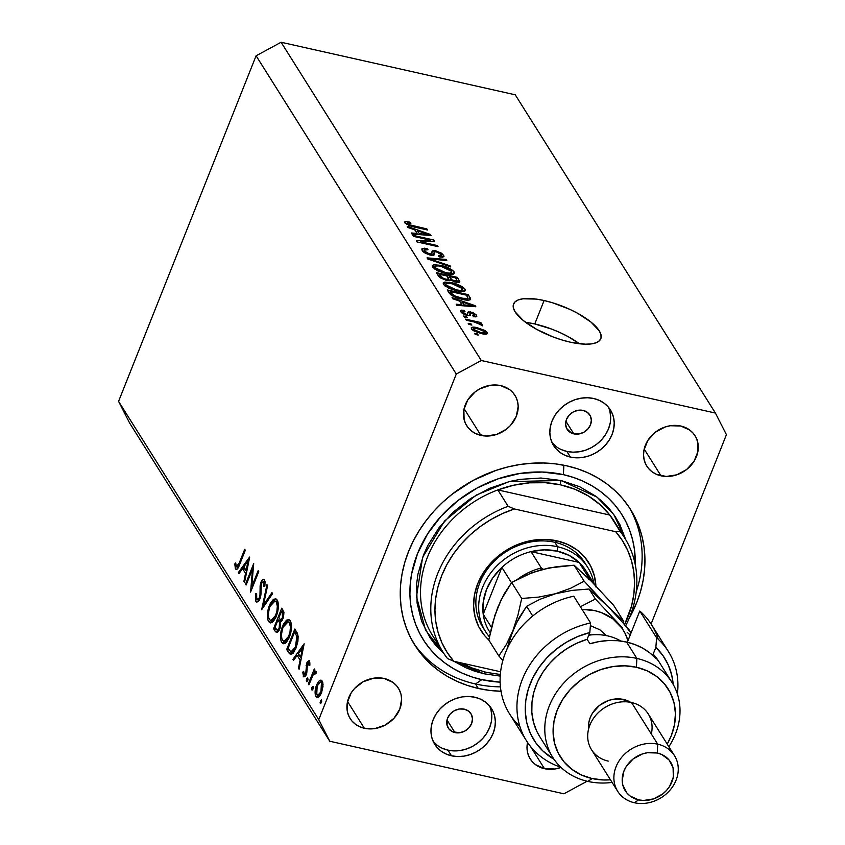 <?xml version="1.0" encoding="UTF-8"?>
<svg xmlns="http://www.w3.org/2000/svg" width="845" height="845" viewBox="0 0 845 845"><rect width="100%" height="100%" fill="white"/><g stroke="black" fill="none" stroke-linecap="round" stroke-linejoin="round"><path stroke-width="1.27" d="M534.769 323.962A46.94 16.002 21.7 0 0 525.653 322.367L534.769 323.962L544.096 300.524L534.769 323.962A46.94 16.002 21.7 0 1 579.395 343.757L568.315 336.722L560.319 332.708L551.848 329.149L534.769 323.962M570.29 342.172A46.94 16.002 -158.3 0 1 513.57 303.989A46.94 16.002 -158.3 0 1 544.096 300.524L552.545 302.763L569.646 309.281L577.642 313.294L591.004 322.093L599.211 330.775L600.964 334.662L601.027 338.032L599.401 340.757L596.169 342.743L591.426 343.904L585.374 344.19L570.29 342.172L561.84 339.933L553.211 336.975L536.733 329.402L523.382 320.604L515.165 311.921L513.422 308.034L513.359 304.665L514.975 301.94L518.217 299.954L522.949 298.792L536.142 299.088L544.096 300.524A46.94 16.002 -158.3 0 1 600.806 338.708A46.94 16.002 -158.3 0 1 570.29 342.172M573.818 433.855A13.414 11.429 -32.2 0 1 567.122 429.281A13.414 11.429 -32.2 0 1 568.833 415.55A13.414 11.429 -32.2 0 1 583.135 410.416L587.381 412.349L590.264 415.761L591.352 420.145L590.486 424.834L587.782 429.112L583.673 432.323L578.762 433.992L571.558 433.105L566.689 428.51L565.601 424.127L566.467 419.437L569.171 415.159L573.28 411.948L578.191 410.279L583.135 410.416A13.414 11.429 -32.2 0 1 589.831 415.001A13.414 11.429 -32.2 0 1 588.12 428.732A13.414 11.429 -32.2 0 1 573.818 433.855L565.896 421.264L573.818 433.855M454.937 732.583A13.414 11.429 -32.2 0 1 448.251 728.01A13.414 11.429 -32.2 0 1 449.952 714.268A13.414 11.429 -32.2 0 1 464.264 709.145L468.5 711.067L471.383 714.49L472.471 718.873L471.605 723.563L468.912 727.841L464.792 731.052L459.891 732.721L452.688 731.823L449.054 729.108L447.026 725.126L447.596 718.165L450.29 713.888L454.409 710.677L459.31 709.008L464.264 709.145A13.414 11.429 -32.2 0 1 470.95 713.719A13.414 11.429 -32.2 0 1 469.239 727.46A13.414 11.429 -32.2 0 1 454.937 732.583L447.026 719.993L454.937 732.583M433.189 741.424A33.525 28.561 147.8 0 0 447.945 750.149L451.505 755.8A33.525 28.561 -32.2 0 1 434.774 744.371A33.525 28.561 -32.2 0 1 439.051 710.032A33.525 28.561 -32.2 0 1 474.805 697.231L480.446 699.1L485.41 702.037L489.519 705.902L492.624 710.571L494.589 715.842L495.35 721.535L494.864 727.408L493.174 733.249L490.322 738.836L486.424 743.949L481.639 748.385L476.136 751.987L470.137 754.606L463.873 756.148L457.578 756.55L451.505 755.8L445.864 753.93L440.9 750.994L436.791 747.128L433.686 742.459L431.721 737.189L430.961 731.495L431.446 725.623L433.136 719.782L435.988 714.194L439.886 709.082L444.671 704.645L450.174 701.044L456.173 698.424L462.437 696.882L468.732 696.481L474.805 697.231A33.525 28.561 -32.2 0 1 491.536 708.659A33.525 28.561 -32.2 0 1 487.259 742.998A33.525 28.561 -32.2 0 1 451.505 755.8L447.945 750.149A33.525 28.561 147.8 0 0 482.421 738.784A33.525 28.561 147.8 0 0 489.561 705.955M552.07 442.695A33.525 28.561 147.8 0 0 566.826 451.42L570.375 457.071A33.525 28.561 -32.2 0 1 553.655 445.642A33.525 28.561 -32.2 0 1 557.922 411.304A33.525 28.561 -32.2 0 1 593.686 398.502L599.316 400.382L604.291 403.308L608.4 407.184L611.495 411.842L613.47 417.113L614.22 422.806L613.745 428.679L612.044 434.52L609.203 440.108L605.305 445.22L600.51 449.656L595.017 453.258L589.018 455.877L582.754 457.42L576.459 457.832L570.375 457.071L564.745 455.201L559.781 452.265L555.661 448.399L552.567 443.731L550.602 438.46L549.841 432.767L550.317 426.894L552.017 421.053L554.869 415.465L558.767 410.353L563.552 405.917L569.044 402.315L575.044 399.696L581.318 398.153L587.602 397.752L593.686 398.502A33.525 28.561 -32.2 0 1 610.417 409.931A33.525 28.561 -32.2 0 1 606.14 444.269A33.525 28.561 -32.2 0 1 570.375 457.071L566.826 451.42A33.525 28.561 147.8 0 0 601.291 440.055A33.525 28.561 147.8 0 0 608.442 407.227M501.022 691.284A127.415 108.519 -32.2 0 1 478.302 688.443A127.415 108.519 -32.2 0 1 414.737 644.988A127.415 108.519 -32.2 0 1 430.982 514.531A127.415 108.519 -32.2 0 1 566.879 465.859L577.853 468.901L588.278 472.989L598.08 478.08L607.164 484.132L615.424 491.072L622.786 498.835L629.187 507.359L634.563 516.559L638.862 526.34L642.031 536.607L644.059 547.264L644.915 558.218L644.598 569.34L643.098 580.547L640.447 591.722L636.655 602.749L629.018 618.635A127.415 108.519 -32.2 0 0 630.444 509.313A127.415 108.519 -32.2 0 0 566.879 465.859L555.492 463.884L543.779 463.007L531.864 463.218L519.865 464.539L507.887 466.936L496.047 470.39L473.253 480.351L452.36 494.04L442.875 502.11L434.161 510.908L426.303 520.351L419.363 530.333L413.427 540.768L408.536 551.553L404.744 562.58L402.083 573.755L400.593 584.962L400.266 596.095L401.121 607.037L403.149 617.695L406.329 627.962L410.628 637.743L416.004 646.943L422.405 655.466L429.767 663.23L438.027 670.169L447.1 676.222L456.902 681.313L467.338 685.401L478.302 688.443L475.503 683.985L478.302 688.443L489.699 690.418L501.412 691.294M480.911 435.397A28.498 24.273 -32.2 0 1 466.693 425.679A28.498 24.273 -32.2 0 1 470.327 396.495A28.498 24.273 -32.2 0 1 500.726 385.616L509.736 389.703L513.232 392.988L515.862 396.949L517.541 401.438L518.186 406.265L516.337 416.236L510.602 425.32L506.525 429.102L496.754 434.383L486.076 436.041L476.126 433.802L471.901 431.309L468.405 428.024L465.775 424.063L464.106 419.574L463.863 409.751L467.729 400.034L475.112 391.911L479.78 388.858L490.206 385.32L500.726 385.616A28.498 24.273 -32.2 0 1 514.943 395.333A28.498 24.273 -32.2 0 1 511.309 424.517A28.498 24.273 -32.2 0 1 480.911 435.397L464.095 408.653L480.911 435.397M364.364 728.274A28.498 24.273 -32.2 0 1 350.147 718.546A28.498 24.273 -32.2 0 1 353.78 689.372A28.498 24.273 -32.2 0 1 384.179 678.482L393.189 682.57L396.685 685.855L399.315 689.826L400.995 694.305L401.639 699.142L399.791 709.103L394.055 718.197L385.309 725.031L374.884 728.57L364.364 728.274L359.579 726.679L355.354 724.186L351.858 720.891L349.228 716.93L347.559 712.441L347.316 702.617L351.182 692.9L354.488 688.559L363.234 681.725L373.659 678.186L384.179 678.482A28.498 24.273 -32.2 0 1 398.396 688.2A28.498 24.273 -32.2 0 1 394.763 717.384A28.498 24.273 -32.2 0 1 364.364 728.274L347.548 701.53L364.364 728.274M544.465 768.686A28.498 24.273 -32.2 0 1 530.237 758.968A28.498 24.273 -32.2 0 1 527.544 742.396L527.005 748.036L527.65 752.863L529.319 757.352L531.959 761.313L535.455 764.609L544.465 768.686L530.269 746.124L544.465 768.686L554.975 768.982L561.027 767.418A28.498 24.273 -32.2 0 1 544.465 768.686M661.012 475.82A28.498 24.273 -32.2 0 1 646.784 466.102A28.498 24.273 -32.2 0 1 650.418 436.918A28.498 24.273 -32.2 0 1 680.816 426.028L689.826 430.116L693.322 433.411L695.963 437.372L697.632 441.861L697.875 451.684L694.009 461.402L686.626 469.514L676.856 474.805L666.177 476.464L656.216 474.225L652.002 471.732L648.506 468.447L645.865 464.475L644.196 459.997L643.552 455.159L643.964 450.163L647.819 440.456L655.202 432.334L664.973 427.042L670.307 425.732L680.816 426.028A28.498 24.273 -32.2 0 1 695.044 435.756A28.498 24.273 -32.2 0 1 691.411 464.93A28.498 24.273 -32.2 0 1 661.012 475.82L644.186 449.075L661.012 475.82M318.755 719.634L456.289 374.039L256.098 55.781L118.575 401.364L318.755 719.634L329.772 741.245L129.591 422.986L329.772 741.245L563.9 793.793L329.772 741.245L318.755 719.634L118.575 401.364L129.591 422.986L118.575 401.364L256.098 55.781L456.289 374.039L318.755 719.634M252.528 568.928L246.127 585.025L245.536 584.096L253.701 563.594L251.725 586.8L258.147 570.671L258.739 571.6L250.574 592.102L252.528 568.928L250.574 592.102L258.739 571.6L258.147 570.671L251.725 586.8L253.701 563.594L245.536 584.096L246.127 585.025L252.528 568.928L253.331 569.107L252.528 568.928M264.506 579.913C263.45 578.561 262.277 579.3 260.989 582.131L261.908 582.342L260.989 582.131L260.112 585.838L260.999 586.039L260.112 585.838L260.07 590.328L261.073 590.56L260.07 590.328L259.954 595.471L260.799 595.662L259.954 595.471L259.383 597.859L260.239 598.049L256.722 599.295L256.648 593.591L255.676 593.75L256.584 593.961L255.676 593.75L255.887 601.397L256.785 602.136L259.964 598.83L258.633 601.175L256.743 602.126L255.591 600.806L255.676 593.75L256.648 593.591L256.722 599.295L257.968 599.781L259.003 598.672L259.996 595.091L260.535 583.472L262.341 579.828L264.337 579.691L265.055 581.73L264.865 586.155L263.83 586.578L263.915 582.733L263.186 581.508L261.337 583.789L260.925 594.743L259.964 598.83L261.612 582.987L263.598 581.909L263.83 586.578L264.865 586.155L264.506 579.913L263.703 579.269M261.654 609.72L266.957 584.677L267.59 585.68L263.344 605.305L271.953 592.62L272.586 593.623L261.654 609.72L272.586 593.623L271.953 592.62L263.344 605.305L267.59 585.68L266.957 584.677L261.654 609.72M268.594 621.603L267.569 618.751L268.002 609.963L270.294 603.425L273.421 599.316L275.935 598.841L277.73 601.228L278.375 604.788L277.73 611.706L275.882 617.315L273.358 621.392L270.812 622.955L268.594 621.603L270.189 622.923L276.315 616.28C278.776 609.319 279.04 603.89 277.118 599.971L275.576 598.725L269.397 605.432L270.284 605.633L269.397 605.432C266.988 612.308 266.714 617.706 268.594 621.603L272.174 622.406L268.594 621.603M281.691 642.432L280.667 639.57L281.1 630.782L283.392 624.244L286.518 620.135L289.032 619.67L290.828 622.047L291.472 625.606L290.828 632.525L288.979 638.133L286.455 642.211L283.909 643.774L281.691 642.432L283.276 643.742L289.412 637.098C291.874 630.148 292.138 624.708 290.215 620.79L288.673 619.543L282.494 626.251L283.381 626.451L282.494 626.251C280.086 633.137 279.811 638.524 281.691 642.432L285.272 643.235L281.691 642.432M292.888 659.375L304.147 643.805L299.098 669.251L298.465 668.237L300.112 660.125L297.144 655.403L293.532 660.389L292.888 659.375L293.532 660.389L297.144 655.403L300.112 660.125L298.465 668.237L299.098 669.251L304.147 643.805L292.888 659.375L294.071 659.639L292.888 659.375M320.276 703.346L321.501 702.501L321.639 699.924L320.413 700.769L320.276 703.346L320.836 703.473L320.086 702.227L321.512 699.787L321.628 702.153L320.53 703.547M316.59 684.883L318.618 681.323L320.931 680.056L322.41 681.471L323.054 684.725L321.227 693.502L319.41 696.417L317.509 697.558L316.252 696.893L315.259 694.495L315.28 689.858L316.59 684.883C314.836 689.858 314.636 693.745 315.998 696.544L317.181 697.526L321.544 692.763L323.001 686.394L322.167 681.038L321.005 680.067L319.357 680.616L322.304 681.281L319.357 680.616L316.59 684.883L317.488 685.094L316.59 684.883M311.794 689.869L313.02 689.024L313.157 686.446L311.932 687.291L311.794 689.869L312.365 689.995L311.615 688.749L313.041 686.309L313.146 688.675L312.048 690.069M316.157 671.479L314.002 672.081L316.452 672.631L314.002 672.081L314.879 669.884L314.298 668.944L308.33 683.932L308.921 684.862L308.33 683.932L314.298 668.944L314.879 669.884L314.002 672.081L315.713 671.099L316.463 672.8L315.502 673.877L314.53 673L313.358 674.373L308.921 684.862L313.072 674.849L316.463 672.8L315.671 671.088M306.513 681.45L307.738 680.616L307.865 678.039L306.64 678.884L306.513 681.45L307.073 681.577L306.323 680.341L307.749 677.901L307.96 679.898L306.756 681.661M309.566 661.001L306.788 663.008L307.738 663.219L306.788 663.008L307.464 661.635L309.302 660.674L309.946 665.078L309.027 665.723L308.7 662.681L307.569 663.494L306.661 673.623L305.225 676.327L303.598 676.718L302.742 672.155L303.682 671.384L304.38 674.796L305.7 673.645L306.788 663.008L305.805 673.402L303.999 674.468L303.682 671.384L302.742 672.155L303.968 676.919L306.429 674.257L307.411 663.864L308.837 662.839L309.027 665.723L309.946 665.078L308.995 660.515M296.025 648.041L293.173 653.143L291.103 654.548L289.402 653.671L286.677 649.499L294.831 628.997L297.155 632.884L298.137 636.486L297.905 641.366L296.025 648.041L297.936 635.134L294.831 628.997L286.677 649.499L288.705 652.72L292.719 653.618L288.705 652.72L290.638 654.526L296.025 648.041M275.354 631.49L273.579 628.669L281.734 608.168L283.931 612.445L283.497 617.368L282.209 620.336L280.582 621.751L280.582 626.134L279.23 630.148L277.403 632.303L275.354 631.49L276.484 632.461L279.758 628.997L280.582 621.751L283.075 618.593L283.012 610.206L281.734 608.168L273.579 628.669L276.114 629.24L273.579 628.669L275.354 631.49L277.804 632.039L275.354 631.49M238.322 572.614L249.581 557.056L244.532 582.49L243.888 581.476L245.536 573.364L242.568 568.653L238.955 573.639L238.322 572.614L238.955 573.639L242.568 568.653L245.536 573.364L243.888 581.476L244.532 582.49L249.666 557.182L238.322 572.614L239.505 572.878L238.322 572.614M235.406 568.843L237.065 569.213L235.406 568.843C236.875 570.069 238.343 568.484 239.79 564.09L245.303 550.243L244.712 549.313L239.283 562.95L236.273 566.794L237.213 566.953L238.237 565.442L244.712 549.313L245.303 550.243L237.635 568.632L236.389 569.509L235.406 568.843L234.773 563.974L235.744 562.939L236.273 566.794L235.744 562.939L234.773 563.974L235.406 568.843L236.188 569.488M726.425 434.679L651.083 624.001L726.425 434.679L715.409 413.057L515.228 94.798L281.1 42.25L481.291 360.509L715.409 413.057L481.291 360.509L456.289 374.039L481.291 360.509L281.1 42.25L256.098 55.781L281.1 42.25L515.228 94.798L715.409 413.057L726.425 434.679M430.253 240.138L413.522 236.389L412.846 235.311L433.855 240.022L434.583 241.174L420.599 241.807L437.34 245.568L438.027 246.645L417.007 241.934L416.279 240.772L430.253 240.138L416.279 240.772L417.007 241.934L438.027 246.645L437.34 245.568L420.599 241.807L434.583 241.174L433.855 240.022L412.846 235.311L413.522 236.389L430.253 240.138L429.756 241.395L430.253 240.138M430.337 255.137L425.204 253.173L422.637 251.134L421.898 248.821L424.454 248.208L427.063 248.599L428.014 249.74L425.468 249.518L424.401 250.247L425.341 251.947L427.971 253.553L431.647 254.049L432.281 250.891L435.397 250.712L441.713 253.268L443.995 256.288L442.791 257.218L439.337 256.933L438.375 255.781L441.301 255.729L440.9 254.25L438.84 252.697L435.481 251.715L434.351 252.011L433.96 255.158L430.337 255.137L434.351 254.662L434.657 251.757L436.569 251.894L441.164 254.62L441.407 255.56L438.375 255.781L439.337 256.933L443.931 256.531L443.593 255.137L435.946 250.828L432.027 251.261L431.89 253.785L429.598 254.049L424.676 251.134L424.433 250.099L428.014 249.74L427.063 248.599L421.803 249L422.162 250.49L430.337 255.137M450.807 266.967L427.728 258.971L427.031 257.862L446.086 259.457L446.783 260.577L429.799 258.908L450.1 265.848L450.807 266.967L450.1 265.848L429.799 258.908L446.783 260.577L446.086 259.457L427.031 257.862L427.728 258.971L450.807 266.967M432.598 267.083L432.344 265.531L433.422 264.876L440.509 265.319L450.976 269.185L453.807 271.435L454.356 273.526L452.624 274.308L448.727 274.15L437.731 270.865L432.598 267.083L437.731 270.865L445.949 273.622L454.462 273.326L454.156 271.932C451.23 268.805 446.678 266.597 440.509 265.319L433.96 264.76L432.883 267.485L433.96 264.76L432.281 265.668L432.598 267.083M443.488 284.395L443.234 282.843L444.301 282.177L451.388 282.621L461.866 286.487L464.877 288.99L465.236 290.838L463.504 291.609L459.617 291.462L448.621 288.177L443.488 284.395L448.621 288.177L456.839 290.933L465.341 290.638L465.046 289.233C462.109 286.106 457.567 283.899 451.388 282.621L444.85 282.061L443.762 284.786L444.85 282.061L443.171 282.969L443.488 284.395M459.606 301.074L452.762 298.76L452.054 297.63L475.154 305.679L475.82 306.735L456.891 305.341L456.194 304.221L461.888 304.718L459.606 301.074L461.888 304.718L456.194 304.221L456.891 305.341L475.82 306.735L475.154 305.679L452.054 297.63L452.762 298.76L459.606 301.074M478.185 335.085L475.175 334.409L474.499 333.331L477.499 333.997L478.185 335.085L477.499 333.997L474.499 333.331L475.175 334.409L478.185 335.085M481.365 333.595L474.193 331.103L471.721 329.233L471.32 327.712L476.865 327.596L485.231 330.585L487.29 332.423L487.238 333.775L481.365 333.595C485.812 334.662 487.787 334.282 487.29 332.423L477.552 327.744C473.01 326.624 470.982 327.004 471.468 328.874L481.365 333.595M471.89 325.082L468.89 324.406L468.204 323.318L471.204 323.994L471.89 325.082L471.204 323.994L468.204 323.318L468.89 324.406L471.89 325.082M474.172 321.987L466.25 320.213L465.574 319.135L480.847 322.558L481.534 323.646L479.094 323.096L482.717 325.473L474.172 321.987L477.414 322.885L482.432 325.821L482.611 324.987L479.094 323.096L481.534 323.646L480.847 322.558L465.574 319.135L466.25 320.213L474.172 321.987M467.296 317.773L464.296 317.107L463.609 316.019L466.62 316.695L467.296 317.773L466.62 316.695L463.609 316.019L464.296 317.107L467.296 317.773M474.351 314.836L472.746 315.629L473.696 316.78L476.781 316.421L476.506 315.291L475.851 316.938L476.506 315.291L470.644 311.911L469.133 315.713L470.644 311.911L467.76 312.249L467.01 315.386L467.422 314.34L466.197 314.277L465.88 315.079L466.197 314.277L462.944 312.344L462.479 313.495L462.944 312.344L464.951 311.446L464 310.305L463.599 311.319L464 310.305L460.43 310.675L460.715 311.784L466.218 315.185L462.31 313.379L460.388 310.875L461.349 310.157L464 310.305L464.951 311.446L463.039 311.414L462.944 312.344L466.567 314.351L467.517 314.266L468.288 311.805L473.02 312.671L476.168 314.826L476.485 316.759L473.696 316.78L472.746 315.629L474.32 315.639L474.351 314.836L471.267 312.999L470.528 313.199L470.158 315.523L467.253 315.449L470.348 315.28L470.58 313.115L471.626 313.062L474.351 314.836L473.971 316.822M462.247 299.341L451.61 295.423L447.206 289.93L468.214 294.641L470.517 298.401L470.464 299.658L467.771 300.165L462.247 299.341C466.82 300.514 469.651 300.45 470.707 299.151L468.214 294.641L447.206 289.93L449.128 292.993C451.769 296.014 456.142 298.137 462.247 299.341M446.487 280.36L440.224 277.825L436.316 272.618L457.325 277.34L459.796 281.596L459.342 282.314L456.944 282.431L450.734 280.086L449.329 280.72L446.487 280.36L450.734 280.086L455.867 282.241L459.754 281.934L457.325 277.34L436.316 272.618L438.333 275.829L446.487 280.36M414.789 229.829L407.945 227.506L407.237 226.386L430.337 234.424L431.003 235.48L412.075 234.086L411.367 232.966L417.071 233.463L414.789 229.829L417.071 233.463L411.367 232.966L412.075 234.086L431.003 235.48L430.337 234.424L407.237 226.386L407.945 227.506L414.789 229.829M407.29 223.492L406.825 224.643L407.29 223.492L410.892 223.26L409.941 222.119L409.582 223.006L409.941 222.119L405.262 221.601L404.797 222.89L404.565 222.055L405.473 221.57L409.941 222.119L410.892 223.26L407.216 223.038L408.811 224.622L426.883 228.932L427.559 230.02L409.846 225.9L404.797 222.89L413.3 226.819L427.559 230.02L426.883 228.932L409.55 224.928L407.195 223.08L406.625 224.516M563.9 793.793L587.095 781.234L563.9 793.793M561.196 449.551L566.826 451.42L572.899 452.17L579.195 451.769L585.458 450.227L591.458 447.607L596.961 444.005L601.746 439.569L605.643 434.457L608.495 428.869L610.196 423.028M610.671 417.155L609.91 411.462M552.112 442.748L556.221 446.614M433.231 741.477L437.351 745.343M442.315 748.269L447.945 750.149L454.029 750.899L460.314 750.497L466.588 748.955L472.587 746.336L478.08 742.734L482.875 738.298L486.762 733.185L489.614 727.598L491.315 721.757M491.79 715.884L491.029 710.191M477.161 334.852L477.499 333.997L477.161 334.852M471.235 327.86L471.468 328.874M477.203 328.61L477.552 327.744L477.203 328.61M486.646 334.039L487.29 332.423L486.646 334.039M487.512 333.437L487.29 332.423M485.093 331.905L482.125 329.994L475.872 328.399L473.665 328.62L473.211 330.511L473.665 329.392L476.633 331.314L480.53 332.476L480.203 333.31L480.53 332.476L484.66 332.877L485.093 331.905C485.21 333.099 483.689 333.289 480.53 332.476L473.665 329.392C473.538 328.187 475.07 328.008 478.238 328.821L485.093 331.905L484.565 334.124M473.665 329.392L472.925 330.321M470.866 324.85L471.204 323.994L470.866 324.85M480.509 323.413L480.847 322.558L480.509 323.413M482.294 325.769L482.611 324.987L482.294 325.769M482.432 325.821L482.611 324.987M466.282 317.551L466.62 316.695L466.282 317.551M462.944 312.344L462.775 311.657M467.623 313.516L467.422 314.34M470.464 314.139L470.58 313.115M474.763 306.65L475.154 305.679L474.763 306.65M461.507 305.679L461.888 304.718L461.507 305.679M462.278 301.982L473.295 305.71L472.978 306.524L473.295 305.71L469.345 305.33L468.996 306.228L469.345 305.33L464.127 304.908L463.747 305.848L464.127 304.908L462.278 301.982L461.465 304.042L462.278 301.982L464.127 304.908L473.295 305.71L462.278 301.982M467.391 296.701L468.214 294.641L467.391 296.701M469.038 300.133L470.063 297.577L469.038 300.133M450.343 291.557L466.44 295.18L468.098 298.38L467.391 300.155L468.098 298.38L461.592 298.264L461.254 299.109L461.592 298.264L456.205 296.701L455.888 297.482L456.205 296.701L451.505 293.416L450.913 294.916L451.505 293.416L450.343 291.557L449.54 293.574L450.343 291.557L452.328 294.472L454.525 295.982L465.088 298.887L468.098 298.38L466.44 295.18L450.343 291.557M451.05 283.487L451.388 282.621L451.05 283.487M464.148 291.493L465.046 289.233L464.148 291.493M462.595 288.694L460.345 286.708L456.025 284.776L449.329 283.212L446.297 283.392L445.389 286.307L445.938 284.934L450.205 287.955L456.215 289.867L455.888 290.701L456.215 289.867L460.683 290.479L460.261 291.546L460.683 290.479L462.574 290.015L462.595 288.694L460.683 290.479L456.215 289.867L445.938 284.934C445.442 283.022 447.47 282.61 452.043 283.698L462.595 288.694L462.014 291.683M445.938 284.934L445.706 283.909L444.903 285.927M456.511 279.389L457.325 277.34L456.511 279.389M458.592 282.494L459.353 280.572L458.592 282.494M449.276 276.463L455.55 277.868L457.198 280.973L454.842 281.079L454.525 281.871L454.842 281.079L451.346 279.484L451.029 280.276L450.48 278.375L449.551 280.709L450.48 278.375L449.276 276.463L448.431 278.575L449.276 276.463L452.022 279.991L457.156 281.047L455.55 277.868L449.276 276.463M439.453 274.255L446.815 275.914L448.494 279.125L445.79 279.272L445.452 280.107L445.79 279.272L441.724 277.509L441.333 278.501L441.724 277.509L440.805 276.399L440.234 277.825L440.805 276.399L439.453 274.255L438.65 276.283L439.453 274.255L443.055 278.354L447.322 279.505L448.336 279.315L448.399 278.501L446.815 275.914L439.453 274.255M440.161 266.186L440.509 265.319L440.161 266.186M453.258 274.192L454.156 271.932L453.258 274.192M451.705 271.393L449.455 269.407L445.146 267.474L438.439 265.911L435.407 266.08L434.51 268.995L435.048 267.633L439.326 270.654L445.336 272.555L444.998 273.4L445.336 272.555L449.804 273.167L449.371 274.234L449.804 273.167L451.695 272.713L451.705 271.393L449.804 273.167L445.336 272.555L435.048 267.633C434.552 265.721 436.59 265.309 441.153 266.397L451.705 271.393L451.135 274.371M435.048 267.633L434.826 266.608L434.024 268.625M445.685 260.471L446.086 259.457L445.685 260.471M429.524 259.595L429.799 258.908L429.524 259.595M433.105 260.841L433.4 260.112L433.105 260.841M449.793 266.619L450.1 265.848L449.793 266.619M426.693 249.55L427.063 248.599L426.693 249.55M424.137 252.486L424.676 251.134L424.137 252.486M429.271 254.873L429.598 254.049L429.271 254.873M435.587 251.725L435.946 250.828L435.587 251.725M442.769 257.218L443.593 255.137L442.769 257.218M434.298 253.099L434.657 251.757M433.379 241.226L433.855 240.022L433.379 241.226M420.261 242.663L420.599 241.807L420.261 242.663M437.002 246.423L437.34 245.568L437.002 246.423M429.947 235.406L430.337 234.424L429.947 235.406M416.691 234.424L417.071 233.463L416.691 234.424M417.462 230.738L428.478 234.466L428.161 235.269L428.478 234.466L424.528 234.086L424.179 234.973L424.528 234.086L419.31 233.664L418.93 234.593L419.31 233.664L417.462 230.738L416.648 232.787L417.462 230.738L419.31 233.664L428.478 234.466L417.462 230.738M405.262 221.601L404.797 222.89M409.244 225.7L409.55 224.928L409.244 225.7M412.117 226.534L412.455 225.7L412.117 226.534M426.545 229.787L426.883 228.932L426.545 229.787M483.931 689.552L484.555 689.71M696.364 439.094L697.083 439.389M320.413 700.769L321.818 701.086L320.413 700.769M318.607 697.125L315.998 696.544L318.607 697.125M321.438 682.866L320.952 691.844L321.818 692.034L320.952 691.844L317.635 695.435L316.727 694.696L317.171 685.834L320.572 682.168L322.917 683.204L320.53 682.158L319.399 682.506L316.748 687.038L316.051 692.076L317.614 695.435L319.325 694.632L321.375 690.629L322.093 686.055L321.438 682.866M311.932 687.291L313.347 687.608L311.932 687.291M308.33 683.932L309.217 684.123L308.33 683.932M316.019 673.296L315.312 673.138L316.019 673.296M316.146 673.159L315.312 673.138M306.64 678.884L308.055 679.2L306.64 678.884M309.999 663.103L308.837 662.839L309.999 663.103M309.988 662.934L308.837 662.839M304.802 676.697L303.302 676.359L304.802 676.697M303.64 672.356L302.742 672.155L303.64 672.356M306.017 675.166L303.999 674.468M306.661 673.592L305.805 673.402L306.661 673.592M307.073 671.912L306.217 671.712L307.073 671.912M307.189 669.261L306.101 669.018L307.189 669.261M306.999 665.86L306.091 665.659L306.999 665.86M299.267 668.416L298.465 668.237L299.267 668.416M300.915 660.304L300.112 660.125L300.915 660.304M299.658 655.963L297.144 655.403L299.658 655.963M302.594 647.861L300.63 657.526L301.443 657.706L298.296 653.808L302.594 647.861L303.408 648.041L302.594 647.861L298.296 653.808L300.63 657.526L302.594 647.861M289.201 650.058L286.677 649.499L289.201 650.058M293.616 652.593L291.198 652.055L293.247 651.041L294.947 648.263L297.091 640.151L296.658 635.958L294.588 632.028L288.103 648.326L294.588 632.028L296.996 632.567L294.588 632.028L297.334 633.275L295.042 632.757L296.827 636.538L298.158 636.834L296.827 636.538L295.433 647.101L296.31 647.302L295.433 647.101L290.933 651.97L288.103 648.326L290.933 651.97M289.412 622.945C290.965 626.124 290.775 630.528 288.832 636.158L289.698 636.359L288.832 636.158L283.888 641.418L282.505 640.288C280.952 637.151 281.142 632.778 283.086 627.18L288.082 621.888L291.187 623.346L288.06 621.888L286.392 622.279L284.216 624.793L282.452 628.976L281.48 634.658L281.818 638.662L283.466 641.249L285.504 641.07L288.092 637.817L289.962 632.44L290.416 626.874L289.412 622.945M281.491 611.21L282.283 612.477L283.994 612.857L282.283 612.477L282.473 617.695L283.328 617.885L282.473 617.695L280.529 619.702L278.871 617.779L281.491 611.21L283.74 611.717L281.491 611.21L278.871 617.779L280.487 619.691L282.061 618.551L282.99 615.656L281.491 611.21M278.037 619.881L281.533 621.202L278.428 620.505L279.558 622.691L280.762 622.966L279.558 622.691L279.167 628.057L280.033 628.247L279.167 628.057L277.118 630.148L275.005 627.508L278.037 619.881L281.924 620.758L278.037 619.881L275.005 627.508L277.297 630.159L278.966 628.522L279.811 625.131L279.558 622.691L278.037 619.881M276.315 602.115C277.868 605.305 277.678 609.71 275.734 615.34L276.6 615.54L275.734 615.34L270.791 620.6L269.407 619.469C267.854 616.322 268.055 611.96 269.988 606.361L274.984 601.07L278.1 602.517L274.963 601.07L273.294 601.46L271.129 603.974L269.354 608.146L268.383 613.84L268.721 617.843L270.368 620.431L272.407 620.251L274.995 616.987L276.864 611.622L277.318 606.055L276.315 602.115M264.485 605.559L263.344 605.305L264.485 605.559M255.887 601.397L257.883 601.851L255.887 601.397M259.278 600.267L256.722 599.295M265.098 582.247L263.598 581.909L265.098 582.247M265.077 581.92L263.598 581.909M246.423 584.296L245.536 584.096L246.423 584.296M252.602 587L251.725 586.8L252.602 587M244.701 581.656L243.888 581.476L244.701 581.656M246.349 573.544L245.536 573.364L246.349 573.544M245.082 569.213L242.568 568.653L245.082 569.213M248.029 561.101L246.064 570.776L246.877 570.956L243.73 567.048L248.029 561.101L248.831 561.291L248.029 561.101L243.73 567.048L246.064 570.776L248.029 561.101M239.283 562.95L240.17 563.15L239.283 562.95M235.808 564.206L234.773 563.974L235.808 564.206M238.322 567.481L236.273 566.794M586.24 565.136A60.354 51.408 147.8 0 0 554.795 542.279L557.605 546.747A60.354 51.408 -32.2 0 1 587.719 567.322A60.354 51.408 -32.2 0 1 593.877 583.409A60.354 51.408 147.8 0 0 557.605 546.747A60.354 51.408 147.8 0 0 490.892 572.72A60.354 51.408 147.8 0 0 489.403 636.834A60.354 51.408 -32.2 0 1 485.537 631.595L482.727 627.138A60.354 51.408 -32.2 0 1 490.427 565.337A60.354 51.408 -32.2 0 1 554.795 542.279L556.897 540.842L545.342 539.416L533.385 540.177L521.481 543.103L510.084 548.088L499.638 554.933L490.544 563.361L483.139 573.079L477.721 583.684L474.499 594.785L473.591 605.949L475.038 616.755L478.766 626.779L484.66 635.641L488.79 639.94A63.713 54.26 -32.2 0 1 484.618 570.829A63.713 54.26 -32.2 0 1 556.897 540.842L554.795 542.279A60.354 51.408 147.8 0 0 489.456 566.509A60.354 51.408 147.8 0 0 484.196 629.324M614.949 522.463A107.294 91.387 147.8 0 0 609.826 515.059L620.114 531.42A107.294 91.387 -32.2 0 1 624.645 537.874L614.357 521.513A107.294 91.387 147.8 0 0 609.826 515.059A107.294 91.387 147.8 0 0 560.827 484.924A3.348 1.331 102.6 0 1 561.059 480.509L597.045 497.135L613.861 514.658L625.701 539.606L619.829 524.534L615.16 516.548L609.604 509.144L603.203 502.395L596.031 496.364L579.638 486.699L561.059 480.509L540.99 478.027L520.224 479.358L509.82 481.439L489.487 488.336L470.422 498.656L453.364 511.986L438.967 527.819L427.792 545.553L423.546 554.922L417.937 574.199L416.638 583.937L417.103 603.108L421.623 621.276L430.02 637.753L435.587 645.157L444.1 653.829L425.595 630.243L416.49 596.602L422.616 557.341L444.554 521.027L476.147 495.117L509.144 481.608L561.059 480.509A3.348 1.331 -77.4 0 0 560.827 484.924A107.294 91.387 147.8 0 0 497.842 489.92A107.294 91.387 147.8 0 0 432.112 634.806A107.294 91.387 147.8 0 0 437.235 642.221M485.273 672.134A3.348 1.331 -77.4 0 0 484.132 673.803L453.997 661.308L465.553 667.603L474.605 671.152L484.132 673.803L500.208 676.095L484.132 673.803A3.348 1.331 102.6 0 1 485.273 672.134M563.879 465.225L563.383 474.647A117.36 99.953 -32.2 0 1 635.25 564.671L634.468 549.63L632.609 539.807L629.683 530.354L625.722 521.344L620.769 512.873L614.875 505.025L608.094 497.863L600.478 491.473L592.123 485.907L583.092 481.217L573.491 477.457L563.383 474.647L563.879 465.225M475.503 683.985A127.415 108.519 147.8 0 0 500.43 686.879A127.415 108.519 -32.2 0 1 475.503 683.985A127.415 108.519 -32.2 0 1 413.363 642.739A127.415 108.519 147.8 0 0 475.503 683.985L481.798 679.655L475.503 683.985M636.222 591.796A127.415 108.519 147.8 0 0 629.007 507.106A127.415 108.519 -32.2 0 1 636.222 591.796M500.124 682.168A117.36 99.953 -32.2 0 1 481.798 679.655L471.7 676.856L462.088 673.085L453.057 668.395L444.702 662.829L437.097 656.438L430.316 649.277L424.412 641.429L419.469 632.958L415.508 623.948L412.582 614.495L410.712 604.682L409.92 594.595L410.216 584.339L411.599 574.019L417.536 553.57L427.517 534.029L441.143 516.137L457.905 500.599L477.15 487.998L498.149 478.819L520.076 473.422L542.11 472.017L563.383 474.647A117.36 99.953 -32.2 0 0 417.536 553.57A117.36 99.953 -32.2 0 0 481.798 679.655L500.124 682.168M624.645 537.874A107.294 91.387 -32.2 0 1 625.659 625.828A107.294 91.387 147.8 0 0 620.114 531.42L615.73 531.716L514.383 508.965L502.416 513.602L490.956 519.517L480.171 526.625L470.221 534.811L461.275 543.948L453.459 553.897L446.91 564.502L441.703 575.603L437.942 587.021L435.671 598.598L434.943 610.132L435.745 621.455L438.08 632.398L441.903 642.781L447.163 652.456L453.776 661.255L500.599 671.764L453.776 661.255A103.946 88.535 -32.2 0 1 514.383 508.965L508.13 506.282L497.842 489.92A107.294 91.387 147.8 0 0 432.703 635.767L442.991 652.129A107.294 91.387 -32.2 0 1 508.13 506.282A107.294 91.387 147.8 0 0 447.523 658.572A107.294 91.387 -32.2 0 1 442.991 652.129M624.582 624.635L631.564 605.949L633.834 594.373L634.574 582.839L633.771 571.516L631.437 560.573L627.603 550.19L622.342 540.515L615.73 531.716A103.946 88.535 -32.2 0 1 624.582 624.635M595.883 585.965A63.713 54.26 -32.2 0 0 556.897 540.842L567.597 544.402L577.04 549.979L584.846 557.33L590.739 566.192L594.479 576.216L595.915 587.011M447.523 658.572L453.776 661.255L447.523 658.572M485.537 631.595A60.354 51.408 -32.2 0 1 493.226 569.794A60.354 51.408 -32.2 0 1 557.605 546.747L554.795 542.279A60.354 51.408 -32.2 0 1 584.909 562.865M461.613 663.019L471.795 667.888L486.234 672.356L500.324 674.479M609.826 515.059L600.056 504.645L588.447 496.026L575.255 489.392L560.827 484.924L545.49 482.717L529.625 482.822L513.612 485.241L497.842 489.92L609.826 515.059L497.842 489.92L508.13 506.282L514.383 508.965L615.73 531.716L620.114 531.42L609.826 515.059M490.258 632.736A57.006 48.545 -32.2 0 1 483.213 614.273A57.006 48.545 -32.2 0 1 501.856 567.407L492.867 577.758L486.53 589.493L483.255 601.915L483.213 614.273L501.856 567.407A57.006 48.545 -32.2 0 1 531.03 551.627A57.006 48.545 -32.2 0 1 557.373 551.162L544.402 549.863L531.03 551.627L579.057 562.411L569.16 555.418L557.373 551.162L557.605 546.747L557.373 551.162A57.006 48.545 -32.2 0 1 579.057 562.411A57.006 48.545 -32.2 0 1 589.99 579.385M490.248 632.789L489.308 631.299A57.006 48.545 147.8 0 1 483.213 614.273L491.484 627.423L483.213 614.273L501.856 567.407A57.006 48.545 147.8 0 1 531.03 551.627L541.318 567.988A57.006 48.545 147.8 0 0 518.017 578.92A57.006 48.545 -32.2 0 1 541.318 567.988L543.261 569.203L541.318 567.988L531.03 551.627L579.057 562.411L589.345 578.762L588.733 579.353L589.345 578.762A57.006 48.545 -32.2 0 1 594.278 584.296A57.006 48.545 147.8 0 0 589.345 578.762L579.057 562.411A57.006 48.545 147.8 0 1 585.807 570.597L594.711 584.74M501.856 567.407L511.489 582.723L501.856 567.407M519.812 726.267A83.824 71.392 -32.2 0 1 505.997 651.432A83.824 71.392 -32.2 0 1 573.734 596.2A83.824 71.392 147.8 0 0 509.63 713.993L526.477 740.759A83.824 71.392 -32.2 0 1 590.581 622.966L573.734 596.2L590.581 622.966A83.824 71.392 147.8 0 0 518.429 692.456A83.824 71.392 147.8 0 0 560.858 767.271A83.824 71.392 -32.2 0 1 526.477 740.759M636.876 658.424L636.412 667.254A63.713 54.26 -32.2 0 1 667.212 744.096L671.3 735.699L674.521 724.598L675.43 713.433L673.993 702.628L670.254 692.604L664.36 683.742L656.554 676.391L647.112 670.814L636.412 667.254L624.856 665.828L612.9 666.589L600.996 669.515L589.599 674.5L579.152 681.345L570.058 689.773L562.654 699.491L557.235 710.096L554.014 721.197L553.105 732.372L554.542 743.167L558.281 753.191L564.175 762.053L571.98 769.404L581.423 774.981L592.123 778.541L587.919 781.424A70.41 59.974 147.8 0 0 612.097 782.417A70.41 59.974 -32.2 0 1 587.919 781.424A70.41 59.974 -32.2 0 1 552.788 757.416A70.41 59.974 -32.2 0 1 561.767 685.316A70.41 59.974 -32.2 0 1 636.876 658.424A70.41 59.974 -32.2 0 1 671.997 682.433A70.41 59.974 -32.2 0 1 668.86 746.716A70.41 59.974 147.8 0 0 636.876 658.424L626.578 642.063L636.876 658.424A70.41 59.974 147.8 0 0 549.366 705.776A70.41 59.974 147.8 0 0 587.919 781.424L592.123 778.541L603.679 779.967L610.449 779.808A63.713 54.26 -32.2 0 1 592.123 778.541A63.713 54.26 -32.2 0 1 557.235 710.096A63.713 54.26 -32.2 0 1 636.412 667.254L636.876 658.424M674.458 755.61A33.525 28.561 -32.2 0 1 670.18 789.938A33.525 28.561 -32.2 0 1 634.415 802.75A33.525 28.561 -32.2 0 1 617.695 791.311A33.525 28.561 -32.2 0 1 621.962 756.983A33.525 28.561 -32.2 0 1 657.727 744.181L631.532 702.533L657.727 744.181L657.273 753.011A26.829 22.847 -32.2 0 1 671.955 781.826A26.829 22.847 -32.2 0 1 638.619 799.866L634.415 802.75A33.525 28.561 147.8 0 0 676.084 780.199A33.525 28.561 147.8 0 0 657.727 744.181A33.525 28.561 -32.2 0 1 674.458 755.61L648.263 713.972A33.525 28.561 147.8 0 0 631.532 702.533A33.525 28.561 -32.2 0 1 651.326 733.999M623.589 699.47L625.046 701.772L623.589 699.47L630.676 702.353A26.829 22.847 147.8 0 0 623.589 699.47A26.829 22.847 147.8 0 0 588.648 728.791L588.902 722.179L590.254 717.511L592.535 713.043L599.485 705.395L608.675 700.42L613.692 699.185L623.589 699.47M671.997 682.433L658.899 661.614A70.41 59.974 147.8 0 0 653.164 654.125L655.973 658.582A70.41 59.974 147.8 0 0 626.578 642.063A70.41 59.974 147.8 0 0 589.937 643.763L587.127 639.306L589.821 632.535L577.874 636.496L566.509 642.168L556.042 649.393L546.747 657.959L538.878 667.656L532.656 678.208L528.252 689.33L525.78 700.706L525.315 712.05L526.857 723.035L530.375 733.375L535.772 742.776L542.891 750.994L554.056 759.328A77.117 65.688 -32.2 0 1 527.819 690.819A77.117 65.688 -32.2 0 1 589.821 632.535L590.581 622.966L589.821 632.535L587.127 639.306A70.41 59.974 147.8 0 0 539.701 736.597L552.788 757.416M668.384 651.495L651.548 624.73A83.824 71.392 147.8 0 0 639.771 611.019L656.607 637.785A83.824 71.392 -32.2 0 1 668.384 651.495A83.824 71.392 -32.2 0 1 677.394 693.967A83.824 71.392 147.8 0 0 656.607 637.785L655.857 647.354L653.164 654.125L659.047 661.846M658.202 639.221A83.824 71.392 -32.2 0 0 639.771 611.019L627.349 642.242L639.771 611.019L656.607 637.785L655.857 647.354A77.117 65.688 -32.2 0 1 673.18 684.397L671.786 675.366L668.31 665.015L662.955 655.593L655.857 647.354L653.164 654.125L655.973 658.582L649.847 652.931L642.813 648.231L635.007 644.587L626.578 642.063L617.684 640.7L608.506 640.531L599.189 641.556L589.937 643.763L587.127 639.306L576.565 643.33L566.604 648.823L557.489 655.635L549.472 663.568L542.754 672.44L537.515 682.01L533.892 692.034L531.991 702.227L531.832 712.346L533.448 722.116L536.786 731.295L539.797 736.745M608.231 761.113A33.525 28.561 -32.2 0 1 589.863 725.084A33.525 28.561 -32.2 0 1 631.532 702.533A33.525 28.561 147.8 0 0 595.778 715.345A33.525 28.561 147.8 0 0 591.5 749.673L617.695 791.311M657.273 753.011L647.365 752.726L642.358 753.962L633.159 758.937L626.208 766.584L623.927 771.052L622.195 780.421L622.797 784.973L626.853 792.927L630.138 796.022L638.619 799.866L643.489 800.468L653.534 798.916L662.734 793.93L666.557 790.381L669.673 786.294L673.317 777.157L673.095 767.904L669.039 759.951L661.772 754.511L657.273 753.011L657.727 744.181A33.525 28.561 147.8 0 0 616.058 766.721A33.525 28.561 147.8 0 0 634.415 802.75L638.619 799.866A26.829 22.847 -32.2 0 1 623.927 771.052A26.829 22.847 -32.2 0 1 657.273 753.011M500.779 600.943L494.938 615.181L488.78 639.992L498.825 655.973L506.166 644.809L512.725 631.141L506.958 649.203L509.905 638.978L515.862 623.98L526.625 606.298L532.73 616.005L526.625 606.298L539.955 599.316L555.397 593.75L538.677 597.098L521.703 598.482L517.943 615.181L512.725 631.141L506.166 644.809L498.825 655.973L488.78 639.992L492.54 623.293L497.758 607.344L504.317 593.665L511.658 582.511L521.703 598.482L517.943 615.181L512.725 631.141L519.284 617.463L526.625 606.298L539.955 599.316L555.397 593.75L572.118 590.391L589.092 589.007L606.425 605.2L584.17 581.191L570.84 588.173L555.397 593.75L572.118 590.391L589.092 589.007L623.758 621.381L623.388 623.304L623.758 621.381L613.713 605.411L623.758 621.381L606.425 605.2L584.17 581.191L574.125 565.21L591.458 581.402L613.713 605.411L591.458 581.392L574.125 565.21L584.17 581.191L570.84 588.173L555.397 593.75L538.677 597.098L521.703 598.482L511.658 582.511L524.988 575.519L540.43 569.952L557.151 566.594L574.125 565.21L548.69 567.988L533.438 572.318M498.825 655.973L502.859 660.473L498.825 655.973M495.614 613.935L500.895 600.182L511.658 582.511L532.403 572.509L547.56 568.41M622.997 622.871L631.046 632.958L628.68 629.208L617.304 616.639L622.997 622.871M611.727 610.681L617.304 616.639L611.727 610.681M627.972 640.668L625.068 633.327L621.762 627.909L612.815 618.815L601.281 612.572L594.795 610.65L582.015 609.351A57.006 48.545 -32.2 0 1 617.653 623.04A57.006 48.545 -32.2 0 1 627.972 640.668M590.37 625.638L599.802 629.757L606.573 635.651M622.638 628.004L595.398 599.031L580.388 606.763L595.398 599.031L589.092 589.007L595.398 599.031L622.638 628.004M630.201 635.081L627.159 632.303L630.201 635.081M591.31 634.901A33.525 28.561 147.8 0 0 589.134 634.268M620.811 641.038A53.647 45.693 147.8 0 0 588.764 635.197A53.647 45.693 -32.2 0 1 620.811 641.038M462.764 311.668L462.141 313.252M457.187 280.994L456.638 282.388M448.494 279.125L447.892 280.625M424.433 250.109L423.641 252.106M431.89 253.785L431.277 255.327M441.407 255.56L440.763 257.176M434.33 252.063L432.989 255.433M317.635 695.435L319.822 695.921M320.572 682.168L322.811 682.665M283.888 641.418L286.624 642.031M288.082 621.888L290.986 622.543M280.529 619.702L282.346 620.103M277.118 630.148L279.008 630.571M270.791 620.6L273.526 621.212M274.984 601.07L277.889 601.724"/></g></svg>
